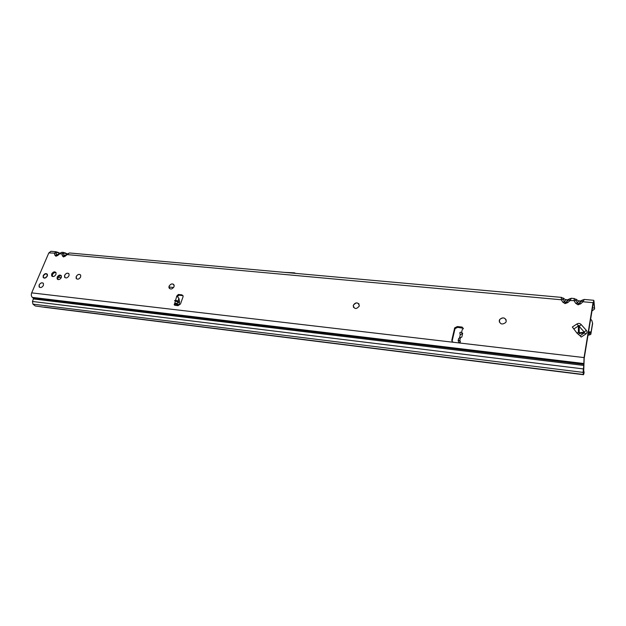 <?xml version="1.0" encoding="UTF-8"?>
<svg xmlns="http://www.w3.org/2000/svg" width="626" height="626" viewBox="0 0 626 626"><rect width="100%" height="100%" fill="white"/><g stroke="black" fill="none" stroke-linecap="round" stroke-linejoin="round"><path stroke-width="0.94" d="M499.321 322.038L499.704 319.55C502.232 317.233 504.392 317.374 506.184 319.964M353.526 307.429L353.283 305.433C354.926 302.64 356.859 302.186 359.089 304.048M169.419 288.5L169.106 286.246C170.397 284.032 171.939 283.445 173.723 284.478M76.521 278.828L76.247 276.575C77.428 274.587 78.806 273.985 80.371 274.751M64.924 277.615L64.65 275.37C65.824 273.405 67.185 272.803 68.727 273.539M39.454 287.271L39.18 284.979C40.322 283.069 41.645 282.451 43.147 283.132M499.227 320.582L499.689 319.495C503.202 316.928 505.385 317.531 506.246 321.318L505.753 322.46C502.216 324.972 500.041 324.346 499.227 320.582M353.252 305.386C356.264 301.904 358.291 302.108 359.324 305.989L359.316 306.012C356.335 309.487 354.308 309.307 353.236 305.457L353.252 305.386M169.059 286.199C170.961 283.5 172.659 283.21 174.145 285.315L174.02 286.716C172.142 289.408 170.444 289.713 168.942 287.631L169.059 286.199M76.192 276.528C77.757 274.196 79.259 273.765 80.699 275.221L80.637 276.989C79.087 279.313 77.585 279.759 76.137 278.32L76.192 276.528M52.412 276.504L52.459 274.665C53.359 273.014 54.548 272.326 56.019 272.592L55.972 274.423C54.485 276.661 53.03 277.122 51.622 275.823L51.661 273.969C53.155 271.731 54.611 271.269 56.019 272.592M39.125 284.932C40.588 282.717 42.028 282.24 43.437 283.5L43.413 285.409C41.958 287.616 40.518 288.101 39.102 286.865L39.125 284.932M64.603 275.323C66.137 273.038 67.616 272.584 69.04 273.977L68.985 275.776C67.459 278.054 65.988 278.515 64.556 277.146L64.603 275.323M57.13 278.867L57.905 279.54L57.968 277.787C58.828 276.215 59.963 275.55 61.379 275.792L61.332 277.537C59.9 279.697 58.5 280.143 57.13 278.867L57.169 277.099C58.617 274.931 60.018 274.501 61.379 275.784M43.202 275.62C44.61 273.507 45.988 273.053 47.326 274.274L47.294 276.05C45.886 278.163 44.516 278.625 43.171 277.42L43.202 275.62M174.834 305.285L175.476 303.962L174.787 303.258L175.405 300.989L174.584 300.605L175.601 300.284L176.751 296.059L178.332 294.463L181.908 294.846L183.105 295.91L183.019 296.88L180.476 304.001L178.042 305.652L174.897 305.292L174.153 304.651L174.787 303.258L176.548 303.344L178.551 304.995L179.02 304.502L179.568 301.724L178.872 298.172L176.962 296.286M175.405 300.989L178.981 302.569L178.089 301.067L175.601 300.284M561.295 297.585L563.76 298.555L561.295 297.585L561.334 299.776L562.735 302.1L565.051 303.61L565.356 302.507L564.644 301.771L562.735 302.1M564.707 299.158L562.962 297.906M567.923 299.768L565.654 299.651L567.547 299.987L566.46 301.935L565.356 302.507M574.159 298.751L576.624 299.721L574.159 298.751L574.23 300.95L575.662 303.289L578.017 304.815L578.307 303.704L577.571 302.961L575.662 303.289M577.563 300.324L575.803 299.064M578.518 300.84L580.435 301.169L579.41 303.133L578.307 303.704M63.015 252.552L65.198 253.311L65.206 252.896L63.015 252.552L61.997 254.133L62.365 255.846L63.453 256.942L64.173 256.144L64.102 255.619L62.365 255.846M67.193 253.89L65.143 252.865M65.096 255.737L64.173 256.144M55.518 251.871L57.702 252.638L57.717 252.215L55.518 251.871L54.493 253.444L54.845 255.15L55.925 256.245L56.645 255.447L56.583 254.923L54.845 255.15M59.681 253.201L57.655 252.184M57.561 255.04L56.645 255.447M458.96 342.289L458.13 340.888L458.694 340.247L459.844 340.356L460.407 341.686L458.608 342.884L453.772 342.32C452.363 342.015 451.729 341.193 451.886 339.855L454.679 327.875L457.316 326.553L462.121 327.077L463.31 328.595L462.207 329.722L461.565 332.594L462.669 333.259L461.824 337.078L458.678 338.416L458.224 340.45M580.028 335.747L577.133 333.306L572.328 327.015L576.914 323.986C578.471 323.063 579.887 323.259 581.178 324.573L586.265 330.27C587.415 331.694 587.274 332.946 585.819 334.01L581.194 337.07L580.028 335.747L584.457 332.805L584.285 332.116L586.265 330.27M451.886 339.855L452.23 340.614L455.024 328.658L457.645 327.335L463.342 328.29M593.393 302.421L584.191 358.362L583.659 372.376M177.424 296.622L179.013 295.182L183.042 295.691M593.659 302.452L594.622 308.853L593.933 300.785L593.033 302.671L584.058 357.579L583.839 364.332L33.217 298.093L33.366 298.946L583.776 365.435L583.839 364.332M33.217 298.093L32.333 297.389C31.245 296.27 31.026 294.76 31.683 292.866L48.812 252.927L50.925 251.292L56.293 251.769M460.306 341.992L459.844 340.356L460.486 337.461M461.565 332.594C460.415 331.999 459.852 332.132 459.883 333.009L460.196 334.957L459.57 337.766M175.476 303.962L177.221 304.964M576.624 299.721L578.604 300.996L577.571 302.961L576.139 300.621L570.004 300.566L571.335 298.273L569.128 299.04C569.84 298.649 569.668 298.954 568.627 299.94L566.46 301.935L567.837 302.569L570.004 300.566L568.627 299.94M563.76 298.555L565.74 299.823L564.644 301.771L563.243 299.447L561.334 299.776L67.092 254.594L69.486 252.967L561.639 297.397M593.033 302.671L583.009 301.755L584.293 299.447L582.063 300.214C582.79 299.823 582.634 300.128 581.593 301.122L579.41 303.133L580.826 303.767L583.009 301.755L581.593 301.122M66.199 254.766L64.102 255.619L63.735 253.906L59.54 253.906L61.943 252.286L63.782 252.45M583.369 370.725L584.128 372.65L583.542 374.716L583.064 372.384L32.943 304.134L32.466 301.474L33.366 298.946M583.776 365.435L583.064 372.384M32.943 304.134L35.244 305.965L44.728 307.303L583.542 374.716M44.728 307.303L35.244 305.965M584.05 371.609L583.894 372.407M59.29 253.522L57.608 255.009L57.811 255.424L59.54 253.906L59.337 253.491L61.911 252.278M58.633 254.109L56.583 254.923L56.23 253.217L48.812 252.927M66.833 254.211L65.143 255.698L65.354 256.12L67.092 254.594L66.872 254.179L69.486 252.967M592.376 310.684L594.364 309.213M581.139 300.754L582.063 300.214M568.205 299.596L569.128 299.04M284.321 272.365L294.337 272.834L295.738 273.39M175.836 303.727L176.548 303.344M460.008 340.99L458.694 340.247M460.196 334.957L462.669 333.259M573.964 328.9L578.393 325.974L578.377 332.234L579.199 332.273L579.214 326.412C578.972 325.27 578.698 325.121 578.393 325.974L576.914 323.986M576.976 333.157L578.377 332.234L579.504 333.509L579.199 332.273M578.416 334.229L579.504 333.509L584.457 332.805L585.819 334.01M579.653 332.782L584.285 332.116L579.214 326.412L581.178 324.573M46.277 273.985L47.24 274.196L45.729 273.695L44.329 274.822M47.482 275.393L46.942 275.057L47.24 274.196L47.506 275.064M44.501 278.132L44.094 278.093M43.937 278.054L43.194 277.122L43.937 277.897L45.213 277.881L46.793 276.809M588.534 331.788L591.108 331.952L590.78 334.323L590.921 332.523M590.866 334.112L592.642 323.478L591.805 320.434L590.608 319.072M591.108 331.952L592.572 322.938M174.192 285.8L173.183 284.102M588.26 333.447L590.889 332.562M590.78 334.323L589.293 334.988L589.402 333.235M587.971 335.239L589.293 334.988M173.605 287.506L168.942 287.021M458.608 342.884L584.058 357.579M578.017 304.815L580.826 303.767M565.051 303.61L567.837 302.569M63.453 256.942L65.354 256.12M55.925 256.245L57.811 255.424M31.683 292.866L453.772 342.32M177.33 303.845L177.839 301.982M178.089 301.067L178.872 298.172M462.121 327.077L462.45 327.86M594.403 308.039L592.439 307.859M32.333 297.389L583.698 363.503M32.466 301.474L583.252 368.91M44.227 307.084L583.44 374.497M57.702 252.638L59.368 253.46M56.23 253.217L56.536 252.442M65.198 253.311L66.896 254.156M63.735 253.906L64.032 253.115M576.139 300.621L575.771 299.525M563.243 299.447L562.891 298.352M181.908 294.846L182.589 295.574M178.332 294.463L179.013 295.182M457.316 326.553L457.645 327.335M454.46 328.454L454.797 329.229M178.34 304.885L176.978 304.854M458.725 342.258L460 342.406M178.911 302.28L174.787 300.441M43.71 275.127L44.219 274.877L43.241 275.831L43.397 277.013M43.546 276.802L43.264 276.324M46.034 277.201L45.823 277.725M45.166 278.014L44.023 277.756M47.075 274.751L47.341 275.338M45.69 273.844L46.966 273.922M46.7 276.622L46.16 276.895M43.202 275.839L44.227 274.845M591.03 332.273L588.479 332.109M61.293 277.631L58.218 277.302M574.48 298.563L571.335 298.273M593.753 300.3L584.293 299.447M580.85 300.926L578.526 300.84M174.153 304.651L174.756 305.269M454.679 327.875L455.024 328.658M178.551 304.995L177.189 304.964M458.835 342.367L459.907 342.492M51.622 275.823L52.404 276.504M43.538 276.645L43.155 277.154M590.67 332.782L590.561 334.534"/></g></svg>
